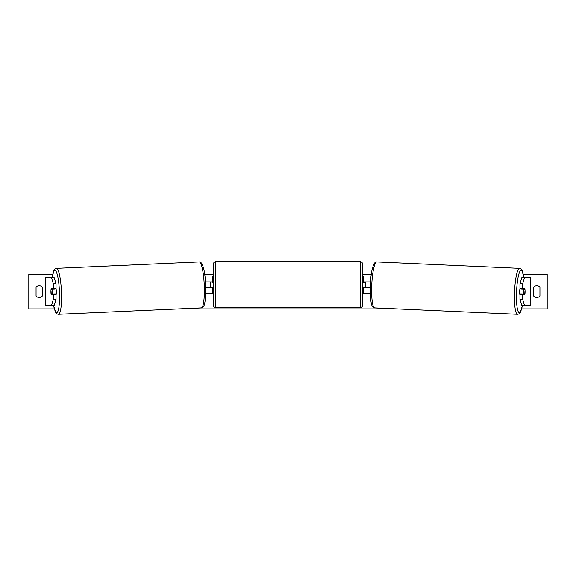 <?xml version="1.0" encoding="UTF-8"?>
<svg xmlns="http://www.w3.org/2000/svg" width="576" height="576" viewBox="0 0 576 576"><rect width="100%" height="100%" fill="white"/><g stroke="black" fill="none" stroke-linecap="round" stroke-linejoin="round"><path stroke-width="0.86" d="M56.038 283.766L53.316 283.766L51.516 277.776L54.238 277.776L56.038 283.766L56.038 288.835L51.156 288.835A3.456 0.598 -90 0 0 50.918 291.6A3.456 0.598 -90 0 0 51.156 294.365L53.316 294.365L53.316 299.441L56.038 299.441L56.038 294.365L53.316 294.365M53.798 293.94A3.456 0.598 -90 0 0 53.878 294.365M56.038 299.441L54.238 305.424L45.446 305.424L45.446 277.776L51.516 277.776M53.316 288.835L53.316 283.766M51.516 305.424L53.316 299.441M522.684 288.835L522.684 283.766L524.484 277.776L521.762 277.776L519.962 283.766L519.962 288.835L524.844 288.835A3.456 0.598 -90 0 1 525.082 291.6A3.456 0.598 -90 0 1 524.844 294.365L522.684 294.365L522.684 299.441L519.962 299.441L519.962 294.365L522.684 294.365M519.962 299.441L521.762 305.424L530.554 305.424L530.554 277.776L524.484 277.776M522.202 293.94A3.456 0.598 -90 0 1 522.122 294.365M519.962 283.766L522.684 283.766M524.484 305.424L522.684 299.441M370.26 293.328L363.686 293.328L363.686 287.453L370.238 287.453M363.686 282.269L363.686 276.048L371.038 276.048M365.414 281.923L365.414 287.453M370.49 281.923L363.686 281.923M205.74 293.328L212.314 293.328L212.314 287.453L205.762 287.453M212.314 282.269L212.314 276.048L204.962 276.048M210.586 281.923L212.659 282.269L212.659 281.232L213.696 281.232L213.696 305.942L213.696 263.434A1.728 1.728 0 0 1 215.424 261.706L360.576 261.706A1.728 1.728 0 0 1 362.304 263.434L362.304 305.942A1.728 1.728 0 0 1 360.576 307.67L360.576 261.706M210.586 282.269L210.586 287.453M205.51 281.923L212.314 281.923M213.696 305.942A1.728 1.728 0 0 0 215.424 307.67L360.576 307.67M213.696 288.144L212.659 288.144L212.659 287.107L210.586 287.107M362.304 288.144L363.341 288.144L363.341 287.107L365.414 287.107M365.414 282.269L363.341 282.269L363.341 281.232L362.304 281.232M213.696 263.434L213.696 281.232M51.134 289.181L51.991 289.181A3.456 0.598 87.4 0 1 52.265 291.593A3.456 0.598 87.4 0 1 52.2 294.012L51.343 294.012A3.456 0.598 87.4 0 1 51.07 291.593M56.038 288.835A3.456 0.598 87.4 0 1 56.347 291.413A3.456 0.598 87.4 0 1 56.038 294.761M55.181 294.365A3.456 0.598 87.4 0 0 55.26 293.875L52.2 294.012M54.533 294.365A3.456 0.598 87.4 0 1 54.41 293.911M55.008 288.835A3.456 0.598 87.4 0 1 55.051 289.037L53.834 289.058M51.991 289.181L55.051 289.037M539.942 296.093A4.32 4.32 0 0 1 533.722 296.093L533.722 287.107A4.32 4.32 0 0 1 539.942 287.107L539.942 296.093M39.168 297.418A4.32 4.32 0 0 0 42.278 296.093L42.278 287.107A4.32 4.32 0 0 0 36.058 287.107L36.058 296.093A4.32 4.32 0 0 0 39.168 297.418M54.338 308.88L28.8 308.88L28.8 274.32L52.74 274.32M523.26 274.32L547.2 274.32L547.2 308.88L521.662 308.88M397.332 308.88L178.668 308.88M371.261 274.32L362.304 274.32M213.696 274.32L204.739 274.32M519.962 288.835A3.456 0.598 92.6 0 0 519.653 291.413A3.456 0.598 92.6 0 0 519.962 294.761M520.992 288.835A3.456 0.598 92.6 0 0 520.949 289.037L524.009 289.181A3.456 0.598 92.6 0 0 523.735 291.593A3.456 0.598 92.6 0 0 523.8 294.012L524.657 294.012A3.456 0.598 92.6 0 0 524.93 291.593M520.949 289.037L521.806 289.037A3.456 0.598 92.6 0 0 521.777 288.835M521.806 289.037L522.166 289.058M524.009 289.181L524.866 289.181M523.8 294.012L520.74 293.875A3.456 0.598 92.6 0 0 520.819 294.365M521.467 294.365A3.456 0.598 92.6 0 0 521.59 293.911M45.533 305.424L45.533 277.776M530.467 305.424L530.467 277.776M215.424 261.706L215.424 307.67M53.59 305.424A21.254 3.686 -92.6 0 0 57.917 311.278A21.254 3.686 -92.6 0 0 59.436 291.413A21.254 3.686 -92.6 0 0 56.138 271.454A21.254 3.686 -92.6 0 0 52.322 277.776M61.438 291.334A22.982 3.989 87.4 0 1 58.486 314.294L201.29 307.865A22.982 3.989 -92.6 0 0 204.242 284.904A22.982 3.989 -92.6 0 0 199.224 261.943L56.412 268.373A22.982 3.989 87.4 0 1 61.438 291.334M522.41 305.424A21.254 3.686 -87.4 0 1 518.083 311.278A21.254 3.686 -87.4 0 1 516.564 291.413A21.254 3.686 -87.4 0 1 519.862 271.454A21.254 3.686 -87.4 0 1 523.678 277.776M523.721 277.776L522.18 270.49L520.769 268.747L519.588 268.373A22.982 3.989 92.6 0 0 514.562 291.334A22.982 3.989 92.6 0 0 517.514 314.294L374.71 307.865A22.982 3.989 -87.4 0 1 371.758 284.904A22.982 3.989 -87.4 0 1 376.776 261.943C375.948 261.756 375.019 262.39 373.997 263.837L372.528 267.754C371.383 272.232 370.649 277.92 370.325 284.825L370.426 296.683C370.908 301.896 371.47 304.92 372.118 305.748C372.989 307.253 373.853 307.958 374.71 307.865M53.539 305.424L55.699 312.401L57.283 314.035L58.486 314.294M199.224 261.943C200.052 261.756 200.981 262.39 202.003 263.837L203.472 267.754C204.617 272.232 205.351 277.92 205.675 284.825L205.574 296.683C205.092 301.896 204.53 304.92 203.882 305.748C203.011 307.253 202.147 307.958 201.29 307.865M52.279 277.776L53.82 270.49L55.231 268.747L56.412 268.373M519.588 268.373L376.776 261.943M522.461 305.424L520.301 312.401L518.717 314.035L517.514 314.294"/></g></svg>
